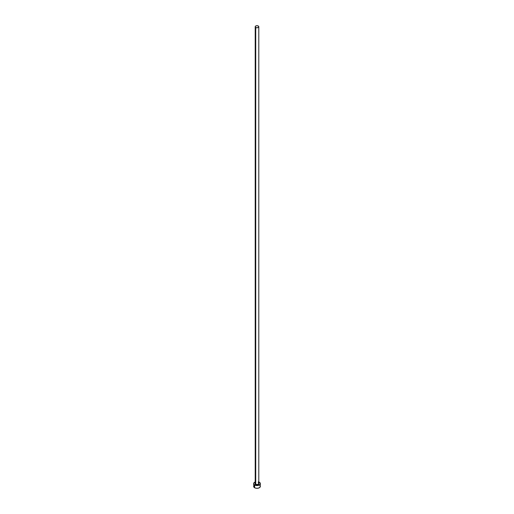 <?xml version="1.0" encoding="UTF-8"?>
<svg xmlns="http://www.w3.org/2000/svg" width="514" height="514" viewBox="0 0 514 514"><rect width="100%" height="100%" fill="white"/><g stroke="black" fill="none" stroke-linecap="round" stroke-linejoin="round"><path stroke-width="0.77" d="M255.227 483.301A1.793 1.034 0 0 0 255.734 484.169L255.574 484.445A2.017 1.163 180 0 1 255.207 483.089M255.207 26.734L255.207 483.436A1.793 1.034 0 0 0 255.734 484.169A1.793 1.034 0 0 0 257.687 484.394A1.793 1.034 0 0 0 258.793 483.436L258.793 26.734A1.793 1.034 180 0 1 257.687 27.692A1.793 1.034 180 0 1 255.734 27.467L255.734 484.169L255.734 27.467A1.793 1.034 180 0 1 255.207 26.734A1.793 1.034 180 0 1 256.313 25.777A1.793 1.034 180 0 1 258.266 26.002A1.793 1.034 180 0 1 258.793 26.734L258.266 26.002L257 25.7L255.734 26.002L255.207 26.734L255.734 27.467L257 27.769L258.266 27.467L258.793 26.734M258.793 481.978A3.36 1.94 180 0 1 259.377 482.248A3.36 1.94 180 0 1 260.36 483.623A3.36 1.94 180 0 1 258.285 485.409A3.36 1.94 180 0 1 254.623 484.991L254.623 487.735A3.36 1.94 0 0 0 258.285 488.152A3.36 1.94 0 0 0 260.36 486.36L260.103 485.621M253.897 485.621L253.64 486.36A3.36 1.94 0 0 0 254.623 487.735L254.623 484.991A3.36 1.94 180 0 1 253.64 483.623A3.36 1.94 180 0 1 255.207 481.978M255.715 481.83L253.897 482.877L253.704 483.995L254.623 484.991L257 485.557L259.377 484.991L260.296 483.995L260.103 482.877L258.285 481.83M258.677 482.974L258.863 484.066L257 484.786L255.137 484.066L255.323 482.974M253.64 483.623L253.897 487.105L255.137 487.972L257 488.3L258.863 487.972L260.103 487.105L260.36 483.623M259.788 485.287L259.377 484.991M258.793 483.089A2.017 1.163 180 0 1 258.189 484.561A2.017 1.163 180 0 1 255.574 484.445L255.734 484.169A1.793 1.034 0 0 0 257.572 484.419A1.793 1.034 0 0 0 258.773 483.578A1.793 1.034 0 0 0 258.266 482.704M258.793 483.436L258.311 482.807"/></g></svg>
